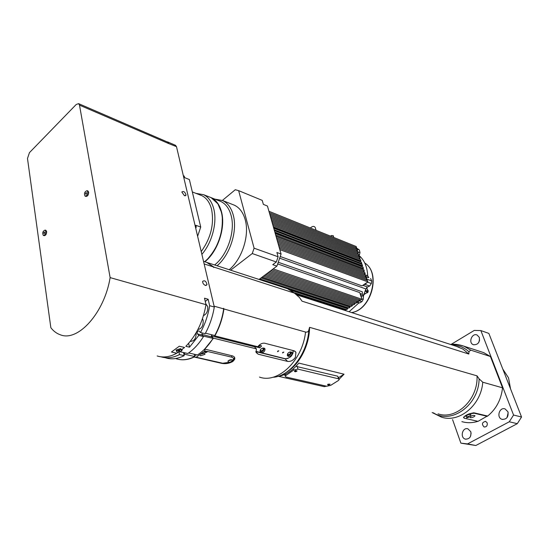 <?xml version="1.0" encoding="UTF-8"?>
<svg xmlns="http://www.w3.org/2000/svg" width="549" height="549" viewBox="0 0 549 549"><rect width="100%" height="100%" fill="white"/><g stroke="black" fill="none" stroke-linecap="round" stroke-linejoin="round"><path stroke-width="0.82" d="M452.575 419.587L460.879 443.132L467.535 443.915L509.273 421.783L513.562 415.044L480.862 330.573L474.254 330.423L451.148 344.374M487.183 422.915C487.574 425.667 486.551 427.033 484.115 426.998C481.5 424.178 482.001 422.291 485.611 421.344L487.183 422.915M479.311 337.367C479.881 342.535 477.884 344.971 473.313 344.69C468.002 342.809 471.989 332.625 477.108 335.02L479.311 337.367M507.928 411.771C508.669 416.945 506.713 419.477 502.074 419.354C496.159 417.748 499.336 406.768 505.087 408.936L507.928 411.771M470.802 431.713C471.488 436.64 469.69 439.111 465.422 439.131C459.746 437.828 462.361 426.964 467.899 428.817L470.802 431.713M477.877 421.323C472.428 423.046 467.096 423.149 461.881 421.632M480.622 351.628L483.738 352.643L490.429 356.507L502.541 387.814C501.196 399.59 496.234 409.005 487.67 416.046L474.254 412.875C469.477 413.308 465.895 414.818 463.493 417.398L464.289 418.194M176.195 358.758C182.028 360.597 188.204 359.856 194.723 356.541L194.222 354.235M188.63 352.959L197.427 354.97C203.302 351.175 208.524 345.644 213.081 338.376L211.77 336.914L201.874 334.43M204.681 349.082L232.206 355.827C234.375 356.466 235.198 357.646 234.663 359.355L232.81 361.503C229.194 363.486 225.426 364.09 221.508 363.321L193.934 356.939M204.688 349.075L213.506 338.163L212.916 338.191M252.259 253.542L254.091 248.182L238.643 190.64L262.23 200.378L263.355 204.379L267.452 206.053L281.067 254.015L276.909 252.513L278.11 256.774L276.325 261.997L252.259 253.542L230.642 270.183M281.067 254.015L276.922 266.121L272.75 264.673L276.325 261.997M222.386 200.433L235.26 189.741L238.643 190.64M254.091 248.182L278.11 256.774M195.767 228.446L196.219 226.943L195.835 225.296L200.728 227.06L197.619 236.276M200.728 227.06L189.371 179.55L184.567 177.608L184.203 176.064L183.339 175.714M232.57 204.482L234.553 205.271C239.652 207.79 243.2 212.607 245.204 219.724C249.733 235.281 242.109 259.087 229.208 269.717M200.062 194.964L201.888 195.684C206.575 198.004 209.8 202.54 211.564 209.293C214.336 223.944 210.885 238.04 201.222 251.579M196 193.372L203.679 194.723C208.551 197.146 211.914 201.86 213.767 208.881C217.37 222.42 212.106 242.624 201.874 254.345M209.21 196.899L211.118 197.647L217.898 203.83L221.24 211.749C225.584 227.355 217.541 251.483 204.626 261.647M222.297 218.55C222.75 233.469 218.166 246.59 208.551 257.906M210.315 197.297L211.392 197.757C216.272 200.179 219.648 204.88 221.515 211.852C225.859 227.451 217.823 251.566 204.914 261.736M219.037 200.769L220.945 201.524C225.838 203.947 229.228 208.613 231.122 215.537C235.528 231.04 227.533 254.956 214.618 264.968M214.817 199.109L222.688 200.57C227.766 203.096 231.301 207.947 233.27 215.133C237.738 230.841 230.017 254.962 217.075 265.764M179.53 350.53L179.619 350.976L178.253 351.092L179.146 350.44L179.756 350.578L179.619 350.976M178.734 350.578L178.871 351.23M176.154 350.001L176.346 350.907C177.135 352.65 178.912 352.595 181.671 350.749L180.786 349.528L176.346 350.907L176.154 350.001L180.594 348.622L181.534 349.727L184.594 347.476L182.261 349.191M44.284 233.394L43.838 233.442L43.748 232.79L44.538 232.049L44.284 233.394M44.565 232.234L44.098 232.09M44.476 233.009L43.748 232.79M45.855 230.333L46.679 231.534C46.583 234.142 45.759 235.521 44.208 235.665L43.44 235.432M45.773 231.259L45.087 230.1C42.767 231.15 42.17 232.913 43.302 235.391C44.846 235.24 45.67 233.867 45.773 231.259M86.166 194.058L85.685 194.126L85.569 193.461L86.426 192.658L86.166 194.058M86.468 192.919L85.939 192.733M86.33 193.728L85.569 193.461M87.84 190.942L88.67 192.109C88.588 194.874 87.675 196.316 85.953 196.432L85.191 196.165M87.765 191.786L87.078 190.675C84.567 191.642 83.887 193.461 85.04 196.117C86.769 196 87.675 194.559 87.765 191.786M165.578 357.811C171.432 359.657 177.643 358.936 184.203 355.649L183.544 352.54M180.264 351.792L187.813 353.515C193.68 349.562 198.903 343.907 203.48 336.558L198.793 335.391L197.482 333.909C196.906 332.159 197.359 331.122 198.827 330.8L200.474 332.509L205.161 333.689C209.691 325.454 212.738 316.56 214.295 307.015L176.49 146.658L175.44 145.293M203.48 336.558L202.169 335.082L202.087 332.914M330.676 385.357L326.676 386.235L285.919 376.998L285.109 376.017L293.688 370.047L297.942 369.12L338.5 378.803L339.2 379.613L338.273 380.587L330.676 385.357M295.945 366.341L337.731 376.202L339.028 379.043M295.966 370.472L295.245 370.671M294.813 370.891L297.084 370.918C295.897 371.872 295.012 372.002 294.422 371.309L294.813 370.891M327.973 384.197L330.093 384.163C329.023 385.069 328.178 385.22 327.568 384.623L327.973 384.197M325.392 385.947L324.26 386.661L278.659 376.374C286.05 374.892 292.768 370.458 298.807 363.088L344.045 374.205L338.609 377.63M176.49 146.658L168.756 143.591L167.61 142.074M168.687 143.296L167.816 141.999L167.088 141.855M287.868 353.371L289.055 352.3M260.494 349.624L262.024 348.292M258.49 345.849L259.732 346.165M205.443 333.181L214.755 335.535C219.291 327.307 222.27 318.42 223.683 308.881L223.539 308.277L223.937 308.957L305.553 332.056C302.465 360.679 277.849 383.909 259.492 377.094M284.21 287.642L287.498 288.705L294.456 293.132L213.836 267.068L213.726 267.562L213.588 266.986L206.726 262.395L203.528 261.345L206.726 262.395M213.087 337.909L211.44 336.077L211.907 334.815M183.812 352.602L183.881 354.139M202.883 335.885L201.902 334.554M202.993 336.015L213.081 338.376M184.114 354.023L184.663 354.263L184.334 352.726M183.984 354.613L184.663 354.263L194.723 356.541M211.681 334.76L211.44 335.611M211.44 336.077L211.77 336.914M213.588 266.986L204.139 263.932M223.683 308.881L214.096 306.17M205.793 303.769L207.68 306.534C208.119 310.94 206.719 313.973 203.48 315.641M202.485 318.715L203.144 320.355C203.446 325.653 201.689 328.721 197.887 329.544M196.206 332.632C196.219 338.349 194.271 341.258 190.359 341.361L190.297 341.348M174.815 354.242L171.796 355.498M205.401 285.432C203.549 284.533 202.629 283.181 202.643 281.383C204.66 280.052 206.115 281.143 207.014 284.663L205.401 285.432M184.45 195.712L181.822 191.999C183.634 190.839 185.047 191.882 186.056 195.108L184.45 195.712M182.316 349.445L181.685 350.722M214.295 307.015L209.649 305.704L208.14 299.246L205.257 301.442M208.14 299.246L204.502 298.196L205.999 304.674L110.129 277.616L79.495 105.133L78.61 103.644L76.236 104.468L29.454 152.636L27.491 158.483L50.851 327.726C53.534 331.184 56.705 333.538 60.363 334.801C77.965 342.116 104.447 312.855 110.129 277.616M200.474 332.509C205.017 324.226 208.071 315.298 209.649 305.704M188.664 343.29L189.508 347.188L198.793 335.391M189.508 347.188L185.809 346.316C196.226 335.665 202.952 321.783 205.999 304.674M184.203 355.649L179.489 354.585L178.974 352.149M160.953 356.809C166.779 358.621 172.956 357.879 179.489 354.585M214.206 335.398L214.844 335.892C219.47 327.588 222.496 318.612 223.937 308.957M490.429 356.507L470.671 350.118L468.942 351.792L468.832 354.043L302.025 301.161L299.473 297.524L294.456 293.132M502.541 387.814L482.77 382.214L479.099 378.824L477.012 375.845L309.574 327.328L308.826 330.059C308.373 331.699 307.282 332.365 305.553 332.056M464.138 418.139L463.493 417.398M456.198 346.261L462.903 349.082L468.832 354.043M477.012 375.845C478.426 399.24 456.219 420.314 438.047 413.85M214.844 335.892L257.735 346.721C259.965 344.017 262.319 342.857 264.79 343.235L294.044 350.79L295.938 352.286L295.383 357.433C293.084 360.473 290.469 361.791 287.539 361.386L258.167 354.201L256.081 352.472L256.438 348.883L213.506 338.163M178.185 359.293C183.222 360.412 188.485 359.684 193.975 357.104L193.776 357.015M256.438 348.883L254.427 346.748L211.434 335.933M213.836 267.068L206.973 262.477L203.713 261.413M286.468 372.249C299.473 364.632 309.451 345.376 309.574 327.328M254.791 345.98L254.427 346.748M344.045 374.205L339.172 379.222M326.442 386.187L324.26 386.661M502.788 369.045L508.532 377.849L510.543 388.877M480.862 330.573L488.857 333.415L521.55 417.014L517.295 423.677L475.825 445.5L461.757 443.297M479.593 340.126L478.845 342.302M508.175 412.587L507.008 417.659M471.111 433.065L470.459 436.565M521.55 417.014L513.562 415.044M517.295 423.677L509.273 421.783M475.825 445.5L467.535 443.915M263.671 348.039L264.989 348.862C265.057 351.175 263.856 352.444 261.386 352.678L260.048 351.834C260 349.521 261.207 348.258 263.671 348.039M264.22 348.183C264.09 350.434 262.861 351.641 260.549 351.792L260.096 351.676L260.933 352.568M260.123 350.289L261.111 350.859C262.566 350.729 263.273 349.981 263.232 348.622L262.422 348.128M288.589 356.425L287.374 355.697C287.271 353.439 288.438 352.177 290.853 351.916L292.054 352.63C292.171 354.88 291.018 356.15 288.589 356.425L287.312 355.45L288.156 356.315M291.306 352.033C291.142 354.222 289.954 355.402 287.745 355.56M287.408 354.187L288.3 354.654C289.728 354.496 290.407 353.748 290.339 352.424L289.659 352.012M254.715 347.057L254.578 346.412M255.889 351.6L284.876 358.792L287.985 358.442M293.097 350.543C292.988 355.519 290.359 358.243 285.206 358.71L255.875 351.333M292.864 353.68L293.296 350.598M259.162 345.197L261.276 345.753M258.229 346.131L259.849 347.84L261.55 346.042M259.849 347.84L254.887 346.591M282.708 352.396L283.86 352.074L282.618 352.986L282.708 352.396M277.67 351.12L278.837 350.804L277.581 351.71L277.67 351.12M260.336 345.493L258.305 346.048M487.416 415.984L473.307 412.793M487.423 415.998L478.021 421.351L464.468 418.269L463.809 417.446L464.626 416.183M469.066 413.871L474.199 413.232L487.306 416.327M467.041 417.37L468.86 417.192L466.54 417.851L467.041 417.37M473.89 416.828C471.632 417.823 470.28 417.954 469.834 417.226C471.694 415.49 473.423 414.996 475.022 415.744L473.89 416.828M469.896 415.902C467.618 416.911 466.259 417.041 465.806 416.3C467.686 414.55 469.429 414.056 471.028 414.824L469.896 415.902M178.13 352.225L176.778 353.22L171.453 352.012L179.269 346.234L184.594 347.476M157.172 355.972C163.334 357.914 169.874 356.994 176.778 353.22M201.435 353.467C203.878 352.877 205.052 353.172 204.955 354.345L200.598 355.759L199.726 354.695L205.01 350.893L204.31 349.445M200.268 354.283L204.31 353.268M200.872 353.68L203.336 353.137M194.566 356.624L194.675 357.145L196.185 357.248L199.726 354.695M230.257 362.182L228.679 362.175L227.904 361.16C229.708 359.588 231.404 359.293 232.989 360.274L230.257 362.182L222.695 363.239L196.185 357.248M228.336 360.734L232.254 359.746M229.063 360.192L231.301 359.657M205.01 350.893L207.199 351.875C205.889 352.794 205.024 352.842 204.592 352.019L206.781 351.312L231.465 357.104C233.579 357.708 234.087 358.765 232.989 360.274M205.086 349.418L204.818 349.83M194.675 357.145L194.552 356.63M196.219 226.943L195.341 226.627M330.779 236.248L331.171 235.555L333.202 235.645L333.785 237.463M310.329 227.993C312.477 226.085 314.103 225.913 315.215 227.471L316.094 230.319M276.922 266.121L259.053 279.441M279.64 258.174L365.929 288.959L363.212 295.918M358.888 302.918L349.089 311.75M268.276 272.565L357.138 302.478L359.581 302.966L361.915 301.669L363.26 299.383L363.452 296.371L362.354 294.333L362.313 291.821L278.247 262.25M360.13 299.878L359.547 300.866L357.028 302.122L355.958 303.274L267.054 273.477M359.073 299.521L359.513 300.873L358.325 301.675L269.504 271.652M356.706 301.133L357.028 302.122M277.684 263.904L359.725 292.59L361.091 295.554L361.894 299.267L360.7 300.07L271.968 269.813M360.062 293.626L361.311 297.489M279.812 249.61L367.885 281.877L364.955 284.341L369.635 286.036L371.344 283.545L367.501 282.138M278.151 243.742L366.094 276.476L365.785 276.689L367.013 279.201L371.687 280.923L371.344 283.545M367.013 279.201L366.869 280.313M369.635 286.036L367.507 287.003L362.848 285.322M365.929 288.959L367.507 287.003M366.32 282.941L362.944 285.26L364.955 284.341L365.051 283.812M359.176 255.855L359.684 256.054C364.618 260.713 367.288 267.288 367.686 275.77L364.213 274.473M365.922 276.593L368.75 277.65L367.686 275.77M368.75 277.65L365.963 276.765M371.687 280.923L370.637 278.501M359.204 255.642L360 252.615L359.375 250.001L357.378 248.608M269.326 212.669L356.61 247.812L355.972 248.272L357.042 249.068L357.687 251.634M355.972 248.272L355.601 248.539M269.731 214.076L357.042 249.116L357.474 250.419L356.452 251.147M354.428 302.993L355.704 303.192M261.928 277.3L349.74 306.205L350.07 307.248L348.903 308.044L259.746 278.926M259.224 279.311L347.503 308.092L347.737 308.833L346.57 309.622L294.676 292.816M295.033 293.104L345.575 309.458L345.788 310.144L345.246 310.514M273.203 268.893L361.894 299.267M280.21 256.513L362.038 285.878L362.944 285.26M359.252 256.815L359.197 255.656M273.642 227.869L360.206 261.441L360.947 260.919L273.354 226.861M274.397 230.532L361.228 263.98L361.825 263.561L274.171 229.729M275.097 232.989L361.915 266.224L362.553 265.778L274.85 232.131M276.017 236.235L362.525 269.072L363.438 268.44L275.673 235.02M268.928 211.262L356.184 246.515L356.61 247.812M364.117 294.456L363.253 296M365.648 289.858L365.895 290.599L364.996 291.766M363.884 294.49L367.638 292.027L365.641 291.32M270.129 215.489L357.474 250.419M270.527 216.903L357.907 251.723L358.339 253.027L357.31 253.762M270.932 218.317L358.339 253.027M271.336 219.737L358.772 254.338L359.204 255.649L358.168 256.383M271.734 221.158L359.204 255.649M272.139 222.578L359.636 256.966L360.075 258.277L359.025 259.018M272.544 224.006L360.075 258.277M272.949 225.433L360.508 259.595L360.947 260.919M273.766 228.295L361.386 262.237L361.825 263.561M274.445 230.69L362.114 264.446L362.553 265.778M275.262 233.572L362.999 267.102L363.438 268.44M276.085 236.468L363.877 269.772L364.323 271.11L363.225 271.865M276.497 237.916L364.323 271.11M276.909 239.371L364.762 272.448L365.209 273.786L364.104 274.548M277.32 240.826L365.209 273.786M277.732 242.281L365.648 275.131L366.094 276.476M365.785 276.689L364.982 277.245M278.563 245.204L366.54 277.821L366.986 279.167L365.86 279.942M278.981 246.673L366.986 279.167M279.4 248.141L367.432 280.518L367.885 281.877M270.732 270.732L359.513 300.873M265.826 274.39L354.778 304.077L353.597 304.873L264.604 275.303M354.352 302.739L354.778 304.077M263.39 276.209L352.424 305.663L351.243 306.459L262.175 277.115M351.998 304.338L352.424 305.663M260.96 278.02L350.07 307.248M291.128 290.421L347.737 308.833M296.33 294.175L345.788 310.144M367.583 289.954L368.166 290.641C368.276 292.212 367.693 292.974 366.409 292.933M337.731 376.202L338.5 378.803M297.942 369.12L297.194 366.409M285.954 375.125L285.652 374.006M293.351 368.818L293.688 370.047M202.169 335.082L197.482 333.909M451.553 344.765C458.099 344.834 463.898 347.174 468.942 351.792M470.671 350.118L463.926 346.186L458.429 344.676M479.099 378.824C478.982 405.093 451.422 424.782 433.401 412.814M432.138 412.532L441.444 417.137C459.17 423.224 481.123 405.237 482.77 382.214M273.704 377.252C290.483 375.729 307.447 353.371 308.826 330.059M287.539 361.386L285.089 358.84M258.167 354.201L255.909 351.785M261.386 352.678L260.549 351.792M260.157 350.214L260.658 350.749M260.274 349.974L261.111 350.859M287.443 354.112L287.868 354.544M287.552 353.885L288.3 354.654M474.199 413.232L474.309 412.889M168.756 143.591L79.495 105.133M196.418 354.743L194.614 356.047M232.117 355.807L231.465 357.104M195.115 357.275L222.695 363.239M232.996 360.556L234.595 357.406M361.915 301.669L359.547 300.866M357.221 302.17L359.581 302.966M361.764 298.869L363.26 299.383M363.452 296.371L361.091 295.554M360.027 293.516L362.354 294.333M356.129 248.155L357.783 248.821M359.375 250.001L357.042 249.068M357.927 251.792L360 252.615M357.557 302.513L357.104 302.355M364.762 263.026C381.075 272.565 371.124 310.048 351.545 312.546M366.67 287.621L367.885 291.313L365.895 290.599M192.328 191.937L201.888 195.684M203.679 194.723L211.118 197.647M211.392 197.757L220.945 201.524M222.688 200.57L234.553 205.271M45.087 230.1L45.992 230.374M87.078 190.675L87.984 190.997M285.109 376.017L284.691 374.459M205.909 285.521L207.014 284.663M185.191 195.856L186.056 195.108M182.206 350.111L182.042 349.349M175.605 145.361L167.816 141.999M450.523 344.436C454.634 343.914 459.101 344.504 463.926 346.186L483.738 352.643M296.014 293.941L287.498 288.705L206.973 262.477M295.938 352.28L294.738 351.065M459.156 347.215L297.386 295.088M465.971 439.241L465.422 439.131M502.664 419.491L502.074 419.354M473.746 344.827L473.313 344.69M264.989 348.862L264.412 348.258M292.054 352.63L291.574 352.135M262.889 348.265L263.232 348.622M167.795 142.157L78.61 103.644M204.77 353.501L204.955 354.345M232.776 359.986L232.934 360.672M222.187 363.383L230.793 362.038M207.103 351.449L207.199 351.875M356.177 248.127L357.536 248.67M364.749 263.005C381.431 272.977 371.33 310.055 351.607 312.559M364.083 294.532L363.314 296.124M367.837 291.965L368.008 291.464M367.727 292.041L364.117 294.49M366.725 287.566L367.974 291.361"/></g></svg>
